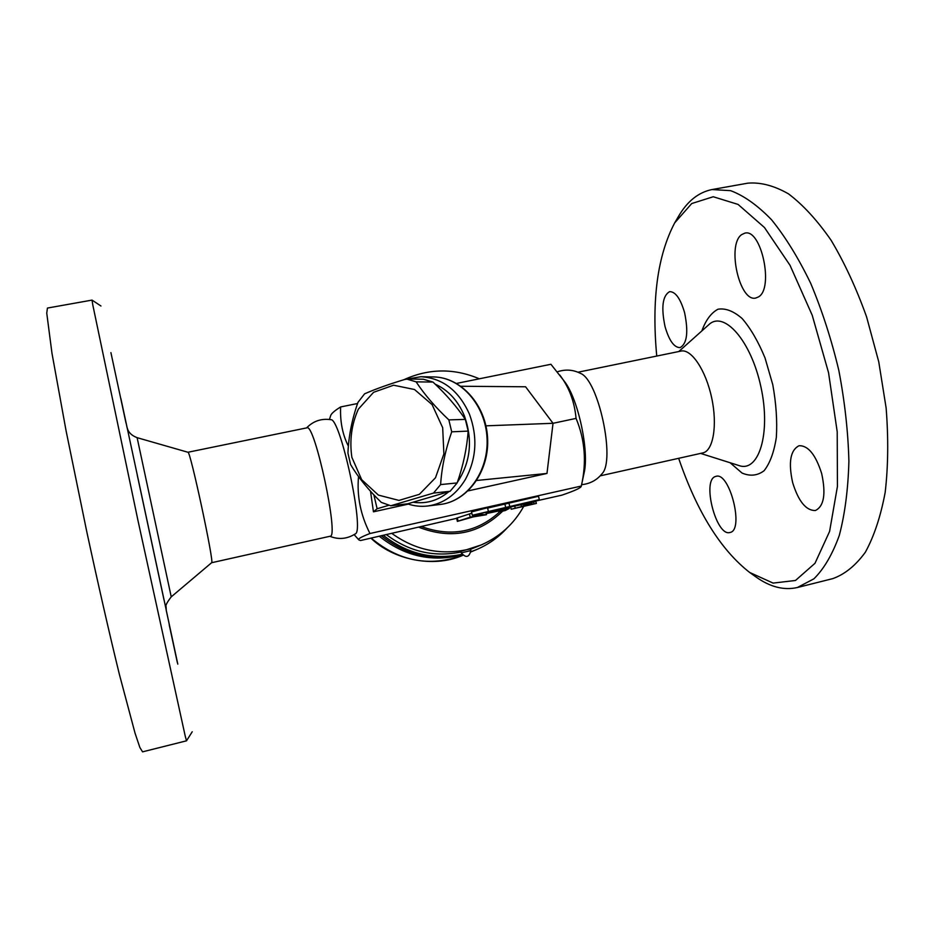 <?xml version="1.0" encoding="UTF-8"?>
<svg xmlns="http://www.w3.org/2000/svg" width="935" height="935" viewBox="0 0 935 935"><rect width="100%" height="100%" fill="white"/><g stroke="black" fill="none" stroke-linecap="round" stroke-linejoin="round"><path stroke-width="1.4" d="M712.003 189.56L747.895 183.155C760.611 182.115 774.133 185.668 788.427 193.814C802.931 204.73 817.143 220.192 831.063 240.202C844.457 262.606 856.296 288.144 866.57 316.813L878.76 361.845L886.123 407.917C888.507 438.281 888.203 466.436 885.176 492.383C880.7 516.354 874.085 536.304 865.342 552.234C855.642 565.546 844.761 574.359 832.723 578.648M749.636 572.442L755.69 576.755C769.937 586.981 783.834 590.569 797.356 587.519L813.882 578.847C823.992 568.854 832.454 554.385 839.291 535.439C844.913 514.075 848.115 489.391 848.898 461.364C848.15 431.97 844.784 401.653 838.824 370.4C831.449 339.463 822.064 310.432 810.703 283.34C798.49 258.118 785.447 236.929 771.562 219.772C757.56 205.314 743.909 195.614 730.597 190.658L711.967 189.56C698.422 192.341 687.248 201.305 678.459 216.452L674.696 222.869L691.713 203.549L713.23 196.747L738.066 204.414L764.444 227.497L790.04 265.33L812.223 315.259L828.55 372.703L837.211 431.795L837.433 486.434L829.59 531.431L814.993 563.291L795.486 580.471L773.07 583.089L749.636 572.442C720.581 549.71 696.926 511.667 678.658 458.302M656.744 356.06C651.531 299.901 657.515 255.5 674.696 222.869M730.001 532.471L729.919 532.494C716.233 536.912 701.647 480.263 715.427 476.511L715.988 476.347C729.686 471.45 744.47 530.425 730.001 532.471M821.666 473.531C826.084 494.031 823.98 506.361 815.355 510.533C806.028 510.662 798.455 501.347 792.646 482.589C788.217 462.369 790.367 450.086 799.074 445.726C808.132 445.422 815.671 454.69 821.666 473.531M741.654 234.627L744.786 233.166C761.289 228.035 774.203 288.88 758.332 296.979L755.866 298.008C739.538 302.695 726.565 244.771 741.654 234.627M665.042 326.584C661.033 307.393 662.553 295.752 669.577 291.662C675.421 291.568 680.423 298.534 684.572 312.582C688.557 332.042 687.073 343.718 680.107 347.61C674.123 347.621 669.098 340.609 665.042 326.584M577.947 372.224L680.984 351.081C691.257 348.615 705.796 370.085 711.664 397.772C717.659 425.425 713.183 450.962 702.804 452.914L600.165 475.857M557.33 371.814C565.406 369.115 573.12 369.641 580.471 373.381C598.412 379.797 615.721 460.569 601.988 473.776C596.834 480.181 590.043 483.816 581.593 484.681M535.79 501.031L561.877 495.153C574.803 490.758 581.266 487.754 581.289 486.13L584.071 473.075C589.459 451.465 578.192 398.859 564.413 381.363L550.925 364.276L456.56 383.42M581.289 486.13L581.301 486.048C586.759 462.404 585.018 439.859 576.065 418.389C574.511 401.618 569.088 387.16 559.773 375.04M457.39 521.379L473.297 516.88L486.469 514.717L481.782 514.589L470.2 517.195L457.39 521.379L456.607 518.13L471.824 513.198M358.537 476.558C356.761 496.006 360.571 514.986 369.956 533.511L581.301 486.048M369.956 533.511C361.261 536.9 357.544 539.027 358.806 539.881L360.466 540.547L456.654 518.317M487.602 508.079L538.513 496.286L539.331 499.617L472.327 515.267L535.1 501.663L532.564 501.686L539.331 499.617M472.327 515.267L471.52 511.924L487.521 507.74L488.339 511.106M508.897 502.936L509.715 506.291M504.912 504.187L505.718 507.518M534.925 500.961L535.1 501.663M504.269 509.271L486.773 513.479L502.411 510.194L498.928 512.006L505.309 510.51L509.294 508.453L504.269 509.271L504.035 508.348M533.978 503.836L527.726 505.239L531.886 503.194L525.458 504.701L521.473 506.653L511.188 509.236L536.386 503.439L533.978 503.836L533.534 502.025M521.029 504.842L521.473 506.653M460.99 386.26L525.575 386.774L553.029 423.298L546.975 473.449L468.108 490.887M408.315 504.117L373.451 511.819L370.505 491.237M485.943 425.834L553.029 423.298L576.065 418.389M373.883 494.884L377.121 508.745L373.451 511.819M377.121 508.745L388.89 505.274M407.426 503.813C414.053 506.08 420.808 506.805 427.681 505.999C443.365 503.766 455.941 494.907 465.396 479.433C476.499 458.781 477.832 436.984 469.393 414.041C458.746 390.503 442.594 378.067 420.925 376.723L404.481 379.54M435.172 384.156C448.204 390.059 457.928 400.589 464.333 415.748C472.97 439.953 470.644 462.147 457.355 482.355M448.788 491.705C438.059 500.599 426.255 504.105 413.375 502.259M390.783 505.765L407.824 503.766L450.109 491.272L457.157 482.927C463.222 465.595 466.892 448.321 468.166 431.105L465.338 419.394C456.841 406.76 446.065 394.313 432.987 382.064L423.345 379.224L406.386 378.967L416.133 381.854C424.338 394.371 435.242 407.052 448.847 419.885L451.71 431.818C445.469 449.712 441.764 467.301 440.607 484.587L433.501 493.084L390.783 505.765L381.305 502.387C368.285 489.823 358.047 477.201 350.578 464.508L347.937 453.113C348.603 436.4 351.946 419.476 357.976 402.354L364.592 393.834C375.625 388.96 389.556 384.005 406.386 378.967M468.166 431.105L451.71 431.818M465.338 419.394L448.847 419.885M351.864 457.344L361.693 479.702L378.418 495.106L398.964 500.412L419.383 494.323L435.5 477.75L443.891 453.896L442.676 427.692L432.11 404.645L414.497 389.509L393.577 385.208L373.591 392.303L358.374 409.121C351.583 424.186 349.409 440.256 351.864 457.344M457.157 482.927L440.607 484.587M450.109 491.272L433.501 493.084M432.987 382.064L416.133 381.854M329.459 419.464L330.581 415.876C331.048 413.796 334.403 410.827 340.62 406.947L357.579 403.511M340.62 406.947C340.001 421.685 342.596 434.763 348.393 446.159M546.975 473.449L476.698 480.473M306.598 427.903C313.225 421.077 321.278 418.331 330.768 419.663C340.433 417.594 364.919 531.828 355.253 533.908C347.142 539.016 338.669 539.811 329.833 536.293M166.29 610.672L166.079 606.663C165.273 605.681 166.991 602.409 171.234 596.857L211.626 562.706C214.711 564.448 190.062 449.408 187.947 452.259L306.902 427.844C314.627 422.55 339.358 537.882 330.125 536.234L211.614 562.73M166.091 609.375L127.289 428.359M166.126 609.632L177.802 664.154L166.149 609.865M169.223 624.837L177.323 662.494L169.223 624.837M110.914 352.624L126.015 423.099L110.914 352.624M127.16 427.961L120.849 398.427L127.253 428.253M100.957 306.002L92.039 300.1L92.787 304.892L138.018 520.725L185.235 736.137L186.509 740.812L192.224 731.778M92.039 300.1L47.428 308.059L46.75 313.132L51.974 353.278L66.081 430.813L86.78 531.711C98.187 584.585 109.652 634.678 119.446 674.638L135.049 733.18L139.864 747.486L142.564 751.845L186.509 740.812M386.447 534.691C409.156 551.708 434.039 557.47 461.107 552.001M470.562 549.301L481.396 544.883C499.769 536.772 513.841 523.997 523.6 506.595M383.373 535.381C407.087 553.871 433.267 560.182 461.925 554.315M470.995 551.72L476.312 549.687C488.152 544.673 498.39 537.461 507.015 528.065M381.41 535.825C405.79 555.051 432.695 561.316 462.124 554.607M470.995 551.837L476.312 549.687M379.353 536.281C404.434 556.313 432.087 562.508 462.322 554.864M470.995 551.907L473.297 550.949M470.866 550.563L470.48 548.962L466.682 549.687L460.932 551.253L461.306 552.854C465.969 558.242 469.148 557.482 470.866 550.563L461.306 552.854M730.106 462.743L742.028 473.04C750.092 476.476 757.443 475.705 764.082 470.737C769.972 463.257 774.051 452.131 776.342 437.381C777.347 421.007 776.155 403.429 772.766 384.659L765.04 357.976C758.273 341.555 750.641 328.407 742.133 318.519C733.566 311.086 725.525 307.989 717.998 309.216C711.149 312.886 705.761 320.132 701.858 330.92M708.73 324.772C723.748 310.011 751.156 340.562 760.973 387.16C771.13 433.676 758.682 472.818 738.93 465.536L700.607 453.405M490.571 511.375L490.793 512.31M498.776 510.931L499.021 511.936M514.753 506.256L515.197 508.079M525.26 503.883L525.458 504.701M485.838 512.45L486.375 514.694M481.537 513.607L481.782 514.589M469.405 513.899L470.2 517.195M457.285 517.838L458.057 521.087M420.925 376.723L433.595 376.945C460.569 377.109 485.475 404.913 487.03 438.118C488.911 471.31 467.033 501.499 440.245 504.456L427.681 505.999M171.234 596.857L137.118 437.673C132.443 435.874 129.369 433.267 127.885 429.855L126.938 427.096M137.316 475.377L164.034 600.071M162.293 591.902L161.439 587.928M391.894 533.464C414.859 549.909 439.789 555.32 466.682 549.687L481.396 544.883M419.079 527.328C450.869 539.507 478.662 534.177 502.457 511.351M421.825 526.709C451.219 537.193 477.13 532.272 499.547 511.971M371.207 538.128C399.058 561.421 429.586 567.159 462.79 555.355C432.578 568.585 392.747 559.34 370.95 538.186M832.676 578.648L797.31 587.531M708.742 324.761L678.775 351.537M509.072 507.541L509.294 508.453M498.682 510.954L498.928 512.006M486.492 512.298L486.773 513.479M535.72 500.728L536.386 503.439M510.685 507.167L511.188 509.236M531.699 502.434L531.886 503.194M485.908 512.427L486.469 514.717M433.595 376.945C461.177 377.191 486.06 405.135 487.591 438.094C489.472 471.041 467.629 501.359 440.245 504.456M354.143 534.621L358.806 539.881M187.947 452.259L137.118 437.673M470.995 551.919L472.268 551.381M479.351 378.804C453.966 368.063 428.803 368.367 403.862 379.727"/></g></svg>
